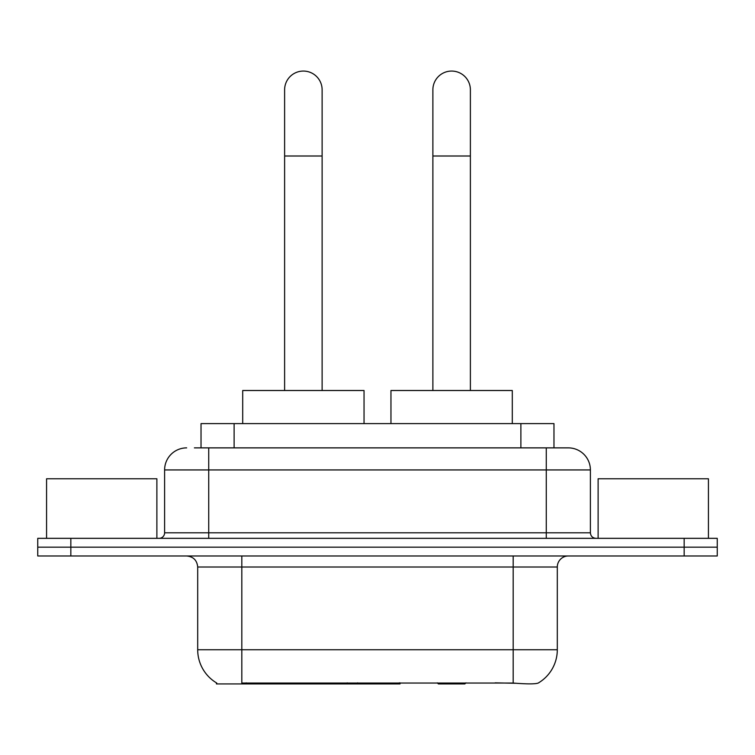 <?xml version="1.0" encoding="UTF-8"?>
<svg xmlns="http://www.w3.org/2000/svg" width="755" height="755" viewBox="0 0 755 755"><rect width="100%" height="100%" fill="white"/><g stroke="black" fill="none" stroke-linecap="round" stroke-linejoin="round"><path stroke-width="1.13" d="M400.018 682.85L400.018 683.936L216.449 683.936L216.449 682.85M201.028 447.875L201.028 423.612L553.972 423.612L553.972 447.875M216.779 683.048A38.609 38.609 0 0 1 197.697 649.744L241.817 649.744L241.817 683.048L513.183 683.048C526.999 684.153 535.342 684.153 538.221 683.048A38.609 38.609 0 0 0 557.303 649.744L557.303 567.014A11.032 11.032 0 0 1 568.336 555.982M197.697 649.744L197.697 567.014C197.046 560.314 193.365 556.633 186.664 555.982M70.838 538.334L717.25 538.334L717.25 547.158L37.75 547.158L37.75 555.982L70.838 555.982L70.838 547.158L37.75 547.158L37.75 538.334L70.838 538.334L70.838 547.158L717.25 547.158L717.25 555.982L70.838 555.982M515.92 683.275L495.148 682.85M194.894 447.875L568.336 447.875A22.065 22.065 0 0 1 590.391 469.94L590.391 532.813C590.721 536.163 592.562 538.004 595.912 538.334M194.394 447.875L208.729 447.875L208.729 469.94L164.609 469.94L164.609 532.813A5.511 5.511 0 0 1 159.088 538.334M186.664 447.875A22.065 22.065 0 0 0 164.609 469.94M590.391 469.94L546.271 469.94L546.271 447.875L568.336 447.875M156.88 538.334L156.88 478.764L46.574 478.764L46.574 538.334M708.426 538.334L708.426 478.764L598.12 478.764L598.12 538.334M284.616 390.514L284.616 89.817A18.752 18.752 0 0 1 303.368 71.064A18.752 18.752 0 0 1 322.121 89.817A18.752 18.752 0 0 0 303.368 71.064M322.121 390.514L322.121 89.817M364.042 423.612L364.042 390.514L242.704 390.514L242.704 423.612M432.879 390.514L432.879 89.817A18.752 18.752 0 0 1 451.632 71.064A18.752 18.752 0 0 1 470.384 89.817A18.752 18.752 0 0 0 451.632 71.064M470.384 390.514L470.384 89.817M465.948 682.85L464.863 683.936L438.391 683.936L437.305 682.85M512.296 423.612L512.296 390.514L390.958 390.514L390.958 423.612M347.234 682.85L347.234 683.936M246.234 683.936L246.234 682.85M234.116 447.875L234.116 423.612M520.884 447.875L520.884 423.612M357.596 682.85L357.596 683.936M399.348 682.85L399.348 683.936M513.183 555.982L513.183 567.014L197.697 567.014M557.303 567.014L513.183 567.014L513.183 649.744L557.303 649.744M513.183 683.048L513.183 649.744L241.817 649.744L241.817 555.982M684.162 555.982L684.162 538.334M208.729 538.334L208.729 532.813L590.391 532.813M164.609 532.813L208.729 532.813L208.729 469.94L546.271 469.94L546.271 538.334M284.616 156.002L322.121 156.002M432.879 156.002L470.384 156.002"/></g></svg>
